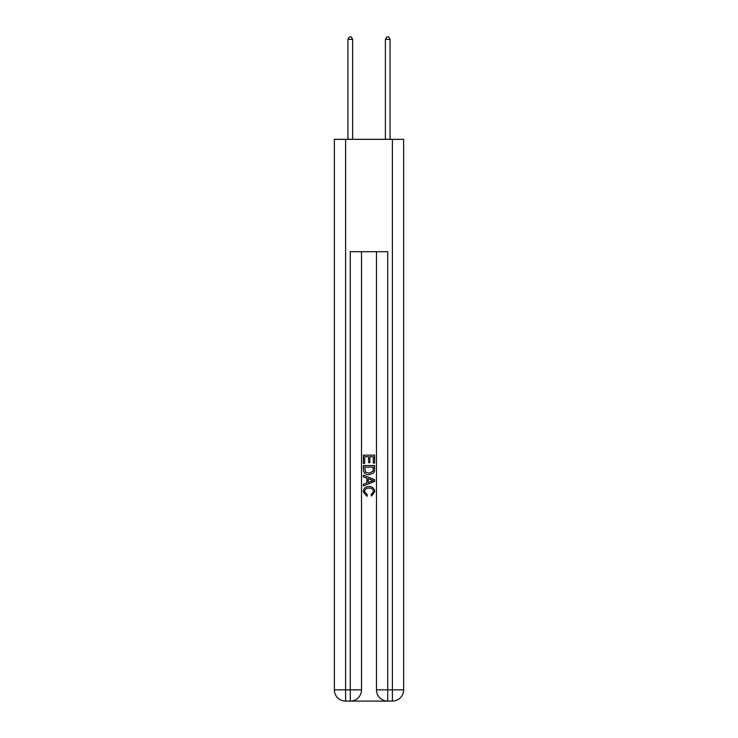 <?xml version="1.0" encoding="UTF-8"?>
<svg xmlns="http://www.w3.org/2000/svg" width="738" height="738" viewBox="0 0 738 738"><rect width="100%" height="100%" fill="white"/><g stroke="black" fill="none" stroke-linecap="round" stroke-linejoin="round"><path stroke-width="1.11" d="M351.113 701.1L386.887 701.1M345.596 139.325L345.596 689.864L334.36 689.864L334.36 139.325L403.64 139.325L403.64 689.864L392.404 689.864L392.404 139.325M387.727 701.1L387.727 689.864L376.491 689.864A11.236 11.236 0 0 0 387.727 701.1L392.404 701.1L392.404 689.864L387.727 689.864L387.727 251.686L350.273 251.686L350.273 689.864L345.596 689.864L345.596 701.1L350.273 701.1A11.236 11.236 0 0 0 361.509 689.864L350.273 689.864L350.273 701.1M361.509 251.686L361.509 689.864M376.491 689.864L376.491 251.686M392.404 701.1A11.236 11.236 0 0 0 403.64 689.864M334.36 689.864A11.236 11.236 0 0 0 345.596 701.1M363.382 463.353L363.382 455.143L374.618 455.143L374.618 463.067L373.317 463.067L373.317 456.73L369.867 456.73L369.867 462.634L368.566 462.634L368.566 456.73L364.683 456.73L364.683 463.353L363.382 463.353M363.382 469.543L363.382 465.512L374.618 465.512L374.452 471.342L373.649 472.975L369.065 474.737C365.467 474.746 363.576 473.021 363.382 469.543M364.683 467.099L365.476 472.071L369.083 473.15L373.087 471.231L373.317 467.099L364.683 467.099M363.382 476.896L363.382 475.217L374.618 479.672L374.618 481.462L363.382 485.927L363.382 484.239L366.841 482.966L366.841 478.178L363.382 476.896M371.242 479.801L368.133 478.648L368.133 482.486L373.317 480.567L371.242 479.801M364.535 491.609L367.349 494.755L366.98 496.342L363.234 491.757C363.539 488.307 365.485 486.573 369.083 486.545C372.533 486.619 374.424 488.344 374.766 491.72L371.5 496.056L371.159 494.469L373.465 491.646C373.133 489.22 371.675 488.049 369.092 488.132C366.463 487.993 364.941 489.156 364.535 491.609M352.616 139.325L352.616 39.335L347.93 39.335L347.93 139.325M347.93 39.335L349.342 36.9L351.214 36.9L352.616 39.335M390.07 139.325L390.07 39.335L385.384 39.335L385.384 139.325M385.384 39.335L386.786 36.9L388.658 36.9L390.07 39.335"/></g></svg>
